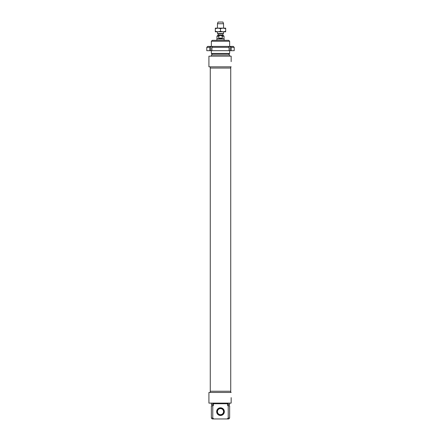 <?xml version="1.0" encoding="UTF-8"?>
<svg xmlns="http://www.w3.org/2000/svg" width="441" height="441" viewBox="0 0 441 441"><rect width="100%" height="100%" fill="white"/><g stroke="black" fill="none" stroke-linecap="round" stroke-linejoin="round"><path stroke-width="0.66" d="M217.909 28.141L225.676 28.141L225.676 28.604L223.091 28.141L220.5 28.604L217.909 28.141L215.324 28.604L215.324 28.141L217.909 28.141M217.909 31.796L215.324 31.796L215.324 31.333L217.909 31.796L220.5 31.333L223.091 31.796L217.909 31.796M225.676 31.796L223.091 31.796L225.676 31.333L225.676 31.796M225.676 28.604L225.676 31.333M220.5 28.604L220.5 31.333M215.324 28.604L215.324 31.333M230.737 66.828L230.737 68.046L210.263 68.046L210.263 391.233L230.737 391.233L210.263 391.233L210.263 392.451M229.055 50.682L229.055 47.33A2803.503 1982.378 -90 0 0 228.405 46.421L230.56 46.421A2803.503 1982.378 90 0 1 231.211 47.33L231.211 50.682L206.79 50.682L206.79 47.33L209.789 47.33A2803.503 1982.378 -90 0 1 210.44 46.421L212.595 46.421A2803.503 1982.378 90 0 0 211.945 47.33L229.055 47.33M230.191 50.682L230.191 46.421M231.211 47.33L234.21 47.33L234.21 50.682L231.211 50.682M211.945 47.33L211.945 50.682M228.405 46.421L212.595 46.421M234.21 47.33L233.295 46.421L230.56 46.421M209.789 50.682L209.789 47.33M210.809 50.682L210.809 46.421M210.44 46.421L207.705 46.421L206.79 47.33M222.909 34.073L222.909 35.208L218.091 35.208L218.091 34.073L223.03 33.858L217.452 33.56L223.548 33.56L223.548 31.796M222.292 36.184L224.034 36.184L223.3 35.451L217.7 35.451L216.966 36.184L218.708 36.184L220.5 35.495L222.292 36.184L222.292 38.075L220.5 38.56L218.708 38.075L218.708 36.184M222.292 38.075L218.708 38.075M216.966 36.184L216.966 38.802L224.034 38.802L224.034 36.184M216.845 40.324L216.845 39.012L224.155 39.012L224.155 40.324M217.452 28.141L217.452 23.726L223.548 23.726L223.548 28.141M217.452 23.726L218.063 22.05L222.937 22.05L223.548 23.726M229.64 53.422L211.36 53.422L211.669 53.73L229.331 53.73L229.64 53.422L229.64 50.682M229.64 41.239L228.725 40.324L212.275 40.324L211.36 41.239L229.64 41.239L229.64 46.421M231.161 61.646L231.161 56.167L231.161 61.646M231.161 66.828L208.924 66.828L208.924 56.167L231.161 56.167M229.028 53.73L229.028 54.949M229.64 56.167L229.64 54.949L211.36 54.949L211.36 56.167M230.737 392.451L230.737 68.046L210.263 68.046L210.263 66.828M220.5 415.295A3.655 3.655 0 0 1 217.336 409.81A3.655 3.655 0 0 1 223.664 409.81A3.655 3.655 0 0 1 220.5 415.295M220.5 415.477A3.837 3.837 0 0 0 223.824 409.722A3.837 3.837 0 0 0 217.176 409.722A3.837 3.837 0 0 0 220.5 415.477M212.771 405.852A68.008 68.008 0 0 1 213.135 405.549L213.499 405.549L213.499 404.331L212.771 404.331L212.771 403.719L228.229 403.719L228.229 404.331L227.501 404.331L227.501 405.549L227.865 405.549A68.008 68.008 0 0 1 228.229 405.852L228.229 418.035L227.126 418.95L213.874 418.95L212.771 418.035L212.771 405.852L211.36 405.852L211.36 418.035L212.771 418.035M213.135 405.549L211.36 405.852M228.229 405.852L229.64 405.852L229.64 418.035L228.229 418.035M229.64 405.852L227.865 405.549M231.161 397.628L231.161 403.113L231.161 397.628M231.161 392.451L208.924 392.451L208.924 403.113L231.161 403.113M211.36 418.035L212.275 418.95L213.874 418.95M227.126 418.95L228.725 418.95L229.64 418.035M229.64 403.113L229.64 404.331L228.229 404.331M212.771 404.331L211.36 404.331L211.36 403.113M219.039 414.992L219.265 414.424A3.048 3.048 0 0 1 218.642 409.226A3.048 3.048 0 0 1 223.51 411.155A3.048 3.048 0 0 1 219.491 414.512L219.265 415.08M219.464 414.59A3.126 3.126 0 0 0 223.587 411.144A3.126 3.126 0 0 0 218.593 409.16A3.126 3.126 0 0 0 219.232 414.501M219.298 415.003A3.572 3.572 0 0 0 224.028 411.078A3.572 3.572 0 0 0 218.312 408.813A3.572 3.572 0 0 0 219.072 414.915M223.03 33.858L223.548 33.56M217.452 33.56L217.452 31.796M211.36 41.239L211.36 46.421M211.36 50.682L211.36 53.422M211.972 53.73L211.972 54.949M211.972 404.331L211.972 405.549M229.028 404.331L229.028 405.549"/></g></svg>
